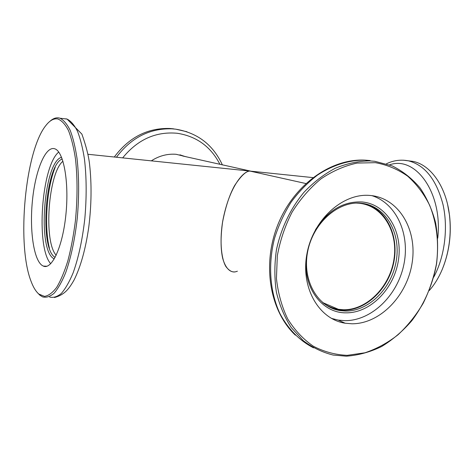 <?xml version="1.0" encoding="UTF-8"?>
<svg xmlns="http://www.w3.org/2000/svg" width="474" height="474" viewBox="0 0 474 474"><rect width="100%" height="100%" fill="white"/><g stroke="black" fill="none" stroke-linecap="round" stroke-linejoin="round"><path stroke-width="0.71" d="M187.023 156.959L176.168 154.299C167.429 153.623 159.14 155.804 151.301 160.852M185.014 156.515L179.907 154.82M173.549 128.821L169.71 128.472C147.426 127.873 128.958 137.389 114.311 157.018M237.397 271.217L235.685 271.762C232.527 272.627 229.286 270.921 225.968 266.643C221.743 259.841 219.444 243.281 222.413 222.976C225.334 207.488 229.392 195.033 234.589 185.612C241.225 175.516 246.462 170.681 250.302 171.114L265.653 174.574M56.21 255.261C43.33 241.651 48.265 172.862 62.953 161.225M49.432 248.317C43.981 226.519 46.748 187.929 55.251 167.138M182.703 155.999L250.574 171.102L241.864 170.243M356.418 203.097L358.907 203.239C382.583 205.301 398.314 231.608 393.983 259.112C389.978 286.64 366.977 310.215 343.431 309.741L338.395 309.303C332.979 308.438 327.972 306.394 323.387 303.17M253.015 171.398L250.165 171.126C244.661 170.225 229.635 184.469 222.685 221.311C220.523 236.532 220.54 248.933 222.739 258.514C225.908 269.505 230.826 272.313 234.849 271.898M54.273 258.952L53.609 258.561C37.108 249.318 43.94 161.658 61.561 157.297M62.207 158.98C45.249 165.011 39.176 248.566 55.049 257.317L55.15 257.382M38.85 294.058L44.479 296.374C48.484 295.794 52.549 292.796 56.673 287.38C60.731 280.584 64.476 271.679 67.906 260.664C71.047 248.637 73.529 235.483 75.36 221.204C77.54 198.873 77.588 178.165 75.496 159.074C73.754 147.497 71.39 137.928 68.398 130.368C65.134 124.158 61.573 120.349 57.704 118.938C53.752 118.287 49.829 120.449 45.937 125.426C25.199 150.661 16.489 243.743 30.934 280.964C33.18 287.09 35.817 291.457 38.85 294.058M49.889 121.35C52.91 118.559 55.926 117.422 58.93 117.937L60.02 118.222C63.717 120.088 67.118 124.152 70.217 130.409C73.061 137.893 75.33 147.207 77.019 158.363C79.075 176.642 79.164 196.55 77.28 218.087C74.874 239.376 70.999 257.595 65.655 272.728C61.999 281.645 58.178 288.459 54.178 293.181C50.173 296.606 46.316 297.844 42.589 296.89L39.828 295.166L37.588 292.867M50.724 263.734C35.674 247.363 41.499 166.113 58.729 152.059M41.943 265.31C33.376 259.017 29.418 228.711 32.552 199.507C35.574 170.261 45.38 146.116 54.498 148.718L54.759 148.8C63.569 151.354 69.222 181.743 65.945 214.159C62.787 246.616 51.897 270.109 43.335 266.092L41.943 265.31M174.183 154.204L173.822 154.174M447.699 204.964L449.542 215.445C451.538 233.415 449.447 250.556 443.261 266.862M429.225 290.574C434.415 284.767 438.782 277.64 442.331 269.196C449.18 252.204 451.562 234.192 449.465 215.149C446.158 186.442 430.617 164.857 413.138 161.421L408.043 160.757M315.406 229.89C327.801 210.426 343.36 201.112 362.077 201.965C386.683 204.14 402.953 231.519 398.433 260.108C394.255 288.719 370.395 313.261 345.925 312.828C321.988 313.196 302.584 287.297 306.382 257.228M360.992 203.228L360.465 203.18C337.565 201.142 312.656 223.645 307.555 252.18C302.163 280.679 317.781 307.371 340.184 310.6L345.297 311.045C369.11 311.501 392.359 287.629 396.418 259.776C400.814 231.946 384.935 205.313 360.992 203.228M364.98 203.808C386.796 209.567 399.292 236.407 393.722 262.703C388.384 289.039 366.023 310.636 343.36 310.215L338.258 309.771L330.692 307.697M347.187 355.346L364.944 352.786C376.652 348.87 387.667 342.874 397.994 334.798C407.717 325.715 416.113 315.21 423.175 303.289C429.337 290.787 433.757 277.693 436.436 264C439.131 243.363 436.827 222.987 429.598 205.171C423.928 193.86 416.622 184.202 407.693 176.192C397.964 169.348 387.211 164.845 375.432 162.677L357.165 163.062C344.693 165.764 332.641 171.025 321.011 178.834C309.925 188.012 300.291 199.11 292.103 212.127C285.01 225.956 280.081 240.531 277.314 255.853L276.449 278.534C278.06 293.293 281.834 306.808 287.777 319.067C294.81 330.283 303.348 339.348 313.397 346.257C324.056 351.773 335.319 354.807 347.187 355.346M374.863 161.308L392.182 165.888C402.894 171.233 412.22 178.627 420.16 188.071C427.145 198.47 432.306 210.101 435.647 222.964C437.881 236.271 438.183 249.887 436.56 263.817C432.792 284.59 424.218 304.314 411.722 320.833C402.752 331.178 392.733 339.734 381.659 346.5C370.176 352.064 358.397 355.293 346.31 356.187L333.145 355.05C322.373 352.36 312.396 347.549 303.212 340.616L291.237 327.57C284.536 317.153 279.595 305.386 276.413 292.262C274.369 278.611 274.357 264.593 276.378 250.195C280.845 228.735 290.449 208.607 303.929 192.349C313.51 182.312 323.949 174.284 335.242 168.258C346.772 163.518 358.303 161.071 369.821 160.905L374.863 161.308M371.883 195.643C396.91 203.53 410.49 235.14 403.641 265.576C397.04 296.06 371.178 320.939 344.788 320.667L338.205 320.092L331.379 318.368M351.815 323.778L345.185 323.215C318.919 319.298 300.528 287.765 306.927 253.886C312.994 219.966 342.429 193.202 369.4 195.407L370.621 195.507C398.96 198.179 417.404 229.866 412.143 262.756C407.267 295.681 379.994 324.05 351.815 323.778M219.889 164.271C210.8 146.638 196.592 136.305 177.27 133.271C155.845 131.316 137.644 139.522 122.665 157.883M116.474 157.19C131.185 137.673 149.66 128.223 171.878 128.827L175.736 129.171L186.946 131.748M49.598 297.044C53.402 297.992 57.336 296.765 61.407 293.353C65.477 288.654 69.364 281.87 73.073 272.994C78.494 257.921 82.411 239.791 84.828 218.591C86.706 197.148 86.588 177.323 84.461 159.11C82.725 148.001 80.396 138.71 77.487 131.251C74.317 125.012 70.845 120.953 67.077 119.087L65.963 118.802M403.315 160.194L408.576 160.864C424.941 165.177 436.406 179.711 442.983 204.46C448.374 228.19 444.642 257.062 433.698 277.207M437.745 238.179C442.917 192.817 415.408 155.371 389.575 164.857M370.081 160.538L365.063 160.129C348.858 160.034 333.026 164.993 317.574 175.024C307.774 182.526 298.97 191.561 291.154 202.125C284.086 213.401 278.534 225.506 274.505 238.434C267.828 264.634 269.896 291.818 279.832 313.344C287.961 328.903 299.645 340.729 313.545 347.851M222.383 164.94C213.099 144.76 197.575 132.844 175.807 129.189L169.71 128.472M251.51 171.244L312.905 177.608M250.302 171.114L88.004 154.287M322.628 302.548L338.395 309.303M250.165 171.126L305.86 183.533M54.474 297.524C64.47 294.798 68.807 289.205 74.021 280.116C80.687 266.738 85.598 249.099 88.751 227.206C91.518 204.91 91.778 183.847 89.539 164.016C88.608 155.816 86.061 145.85 81.889 134.118L67.077 119.087L60.02 118.222M43.335 266.092L46.938 266.234M413.138 161.421L408.576 160.864C400.921 159.371 393.55 160.342 386.452 163.785M449.542 215.445L449.465 215.149M340.184 310.6L338.258 309.771M345.185 323.215L338.205 320.092M369.821 160.905L365.063 160.129C330.23 158.346 293.246 185.577 277.663 225.221C261.95 264.871 269.807 310.968 295.349 335.148"/></g></svg>
